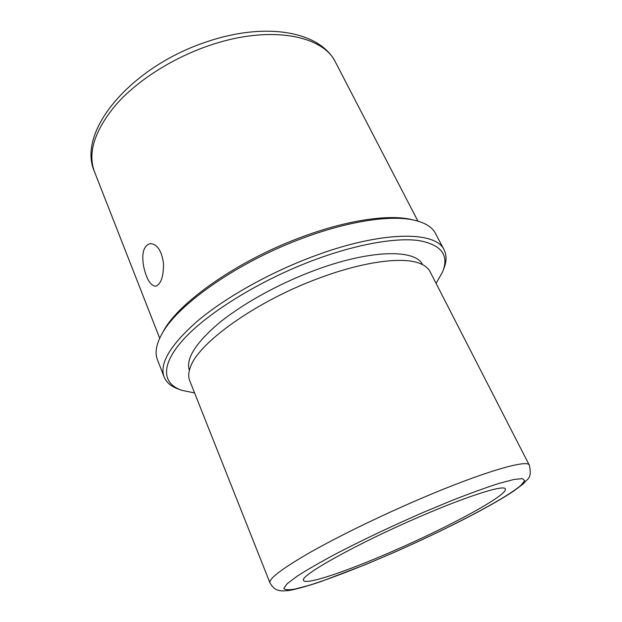 <?xml version="1.0" encoding="UTF-8"?>
<svg xmlns="http://www.w3.org/2000/svg" width="622" height="622" viewBox="0 0 622 622"><rect width="100%" height="100%" fill="white"/><g stroke="black" fill="none" stroke-linecap="round" stroke-linejoin="round"><path stroke-width="0.93" d="M163.508 263.549C163.586 276.868 160.911 284.433 155.469 286.244C150.275 285.428 146.31 278.734 143.589 266.177C141.443 253.092 143.69 245.558 150.33 243.575C157.343 244.197 161.736 250.853 163.508 263.549M419.492 516.796C356.25 543.931 298.537 576.407 303.629 580.443C305.558 585.419 347.721 570.965 393.19 551.045C449.131 526.811 508.399 494.84 505.328 488.946C504.45 484.421 468.382 495.61 419.492 516.796M391.129 553.697C439.622 532.479 489.615 507.28 514.137 490.758L522.985 484.095L527.472 479.484C530.372 477.082 530.986 472.316 529.322 465.202L430.027 271.604C428.2 268.004 424.639 265.221 419.345 263.254C401.859 256.443 361.584 261.846 316.652 279.076C254.818 302.168 198.099 343.313 190.449 367.081C188.443 372.36 188.194 376.878 189.694 380.625L269.956 582.853C272.522 587.246 275.437 589.749 278.695 590.379C280.576 591.017 283.85 591.063 288.499 590.511C291.407 590.301 304.694 587.184 321.543 581.352L365.565 564.543L391.09 553.712M422.54 264.63C415.348 248.714 368.978 249.508 312.19 271.285C276.658 284.767 241.048 304.796 218.097 323.829C195.191 343.639 185.62 359.166 189.383 370.393M436.076 283.399L442.46 272.141C449.426 255.261 441.503 244.718 418.692 240.535C395.413 237.386 355.87 244.314 312.952 260.462C260.501 280.203 209.023 311.941 184.555 338.259C160.01 364.679 161.899 383.65 181.912 390.336L194.585 392.948M443.206 270.212L443.533 269.365C446.658 261.901 446.853 255.424 444.116 249.927C436.045 230.622 380.975 230.614 311.925 256.902C268.673 273.19 225.257 297.713 197.718 320.843C170.358 344.891 159.154 363.59 164.107 376.948C166.439 382.631 171.439 386.744 179.113 389.31L179.976 389.621M444.116 249.927L435.501 233.46C432.134 226.898 424.624 222.373 412.969 219.9C389.761 214.994 348.11 221.207 303.116 238.055C238.498 261.675 177.597 304.446 162.023 333.734C156.215 344.129 154.668 352.76 157.389 359.617L164.107 376.948M409.914 219.201L412.969 219.9L409.914 219.201C387.008 214.365 346.096 220.452 301.973 236.951C238.615 260.097 178.903 302.074 163.516 330.974L162.023 333.734M422.665 512.668C391.013 526.5 361.918 540.324 335.39 554.116C319.498 562.661 306.669 570.079 296.896 576.369L287.084 583.786L283.834 588.342C284.775 589.967 288.608 590.185 295.333 588.98L308.598 585.473C329.738 578.95 359.609 567.357 391.199 553.634C446.534 529.485 504.481 499.489 520.871 485.378L524.688 480.713L522.511 478.629L513.92 479.476L498.891 483.457C485.813 487.648 470.162 493.324 451.953 500.469L422.665 512.668M529.322 465.202C527.992 458.904 482.408 472.082 419.088 499.326C379.638 516.244 338.15 536.514 310.121 552.414C282.007 568.648 268.618 578.794 269.956 582.853M94.521 171.843C76.071 131.032 131.957 65.815 208.012 41.394C266.232 21.863 320.175 31.256 335.631 62.472C323.222 35.407 270.298 24.849 210.617 45.072C173.204 57.512 137.353 80.394 115.809 104.9C94.521 130.659 87.43 152.973 94.521 171.843L159.683 338.236M335.631 62.472L417.906 221.098"/></g></svg>
